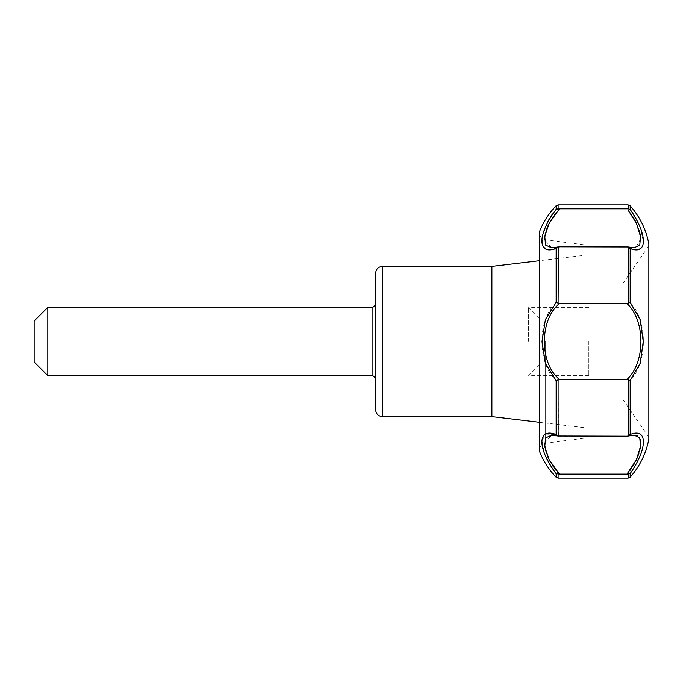 <?xml version="1.0" encoding="UTF-8"?>
<svg xmlns="http://www.w3.org/2000/svg" width="683" height="683" viewBox="0 0 683 683"><rect width="100%" height="100%" fill="white"/><g stroke="black" fill="none" stroke-linecap="round" stroke-linejoin="round"><path stroke-width="0.51" stroke-dasharray="3.42 2.56" d="M539.57 451.497L539.57 231.503M555.39 213.497L559.36 208.887L558.113 208.836L556.15 209.357L552.453 214.078M551.232 215.837L549.397 218.773M547.134 222.948L542.609 236.011L542.533 245.231L546.904 249.201L556.15 248.458L558.421 246.904L551.685 247.835L544.505 239.639M556.15 302.398C537.239 319.934 537.154 362.963 556.15 380.602L559.36 379.424C539.416 363.262 539.374 319.781 559.36 303.576L556.15 302.398L556.15 248.458M544.505 443.361L551.685 435.165L559.36 436.189L556.15 434.542L545.734 434.132L542.071 440.612L544.556 453.982L553.708 470.621M375.65 409.8L375.65 273.2M630.059 470.339L627.003 474.113L630.187 473.567C647.757 448.424 647.834 427.336 630.187 434.49L627.95 436.087L634.106 435.165L627.003 436.189L559.36 436.189L551.753 435.165L634.097 435.165L627.003 436.189L628.155 436.036L628.155 379.628L630.187 380.576C647.757 362.562 647.834 320.54 630.187 302.424L627.003 303.576C645.52 320.301 645.589 362.63 627.003 379.424L559.36 379.424M628.155 303.372L627.95 246.913L634.106 247.835L627.003 246.811L630.187 248.51L638.588 249.295M639.945 248.885L642.233 246.734M642.874 245.009L643.258 241.867M643.249 240.74L639.98 226.432L630.187 209.433L628.155 208.836L559.36 208.887M648.85 439.178L648.85 243.822M628.283 210.407L630.238 212.908M631.638 214.872L633.021 216.989M635.882 222.137L637.512 225.774M637.623 226.039L639.117 230.308M639.51 231.674L639.672 232.297M640.389 235.729L640.671 238.026M640.722 238.666L635.753 247.724M558.113 303.346L558.113 246.981L627.003 246.811L634.055 247.835M559.36 246.811L551.685 247.835L559.36 246.811M545.307 233.782L545.982 231.255M548.022 225.757L548.483 224.733M627.003 303.576L559.36 303.576M559.36 474.113L556.15 473.643L556.15 477.263M557.593 472.175L555.953 470.211M552.607 465.635L551.668 464.167M551.548 463.97L550.729 462.587M549.883 461.076L548.099 457.414M547.587 456.235L546.631 453.717M546.477 453.281L546.323 452.82M546.28 452.684L545.768 451.011M634.106 435.165L551.685 435.165L558.421 436.096L558.113 379.654M634.234 435.165L634.866 435.182M637.623 435.822L640.432 439.681M640.577 440.441L640.663 441.047M640.731 441.747L640.765 443.25M640.569 445.965L640.441 446.895M640.005 449.269L639.544 451.181M639.467 451.472L639.015 453.025M635.728 461.187L634.37 463.74M633.218 465.686L631.118 468.871M627.003 379.424L628.155 379.628M622.896 341.5L622.896 399.555L622.896 341.5M648.85 341.5L648.85 437.12L648.85 341.5M583.845 427.609L539.57 422.316L539.57 260.684L583.845 255.391L583.845 427.609L583.845 255.391M375.65 304.618L375.65 341.5M491.914 416.63L491.914 266.37M583.845 341.5L583.845 244.77L583.845 341.5M34.15 361.99L34.15 321.01M47.81 375.65L47.81 307.35M528.642 341.5L528.642 307.35L528.642 341.5M588.831 341.5L588.831 375.65L588.831 341.5M539.57 341.5L539.57 364.722L539.57 341.5M556.15 209.357L556.15 205.737M556.15 434.542L556.15 380.602M382.48 416.63L382.48 266.37M630.187 473.567L630.187 477.186M630.187 380.576L630.187 434.49M630.187 248.51L630.187 302.424M630.187 205.814L630.187 209.433M628.155 204.9L628.155 208.836M558.113 204.9L558.113 208.836M628.155 474.164L628.155 478.1M558.113 474.164L558.113 478.1M545.273 341.5L545.273 443.216L545.273 341.5M372.918 375.65L372.918 307.35M622.896 399.555L648.85 437.12M622.896 283.445L648.85 245.88M583.845 244.77L545.273 239.784C541.781 239.084 539.886 236.916 539.57 233.296M583.845 438.23L545.273 443.216C541.781 443.916 539.886 446.084 539.57 449.704M588.831 307.35L528.642 307.35L539.57 318.278M588.831 375.65L528.642 375.65L539.57 364.722"/><path stroke-width="1.02" d="M553.708 470.621L556.15 473.643C537.239 448.799 537.154 427.199 556.15 434.542L558.421 436.096L551.685 435.165L545.555 437.94L544.803 446.605L549.226 459.796L559.36 474.113L556.15 473.643L556.15 477.263C548.944 469.759 543.412 461.17 539.57 451.497L539.57 341.5L539.57 449.704L539.57 422.316L491.914 416.63L382.48 416.63C378.331 416.229 376.051 413.949 375.65 409.8L375.65 304.618L372.918 307.35L372.918 375.65L375.65 378.382M556.15 380.602L545.418 363.458L542.037 341.5L545.418 319.533L556.15 302.398L559.36 303.576C539.416 319.738 539.374 363.219 559.36 379.424L556.15 380.602L556.15 434.542M558.113 379.654L558.113 436.019L627.003 436.189L628.155 436.036L628.155 379.628L627.003 379.424C645.52 362.699 645.589 320.37 627.003 303.576L628.155 303.372L628.155 246.964L559.36 246.811L556.15 248.458C537.239 255.766 537.154 234.337 556.15 209.357L556.15 205.737C548.944 213.241 543.412 221.83 539.57 231.503L539.57 341.5L539.57 233.296L539.57 260.684L491.914 266.37L491.914 416.63M552.453 214.078L551.232 215.837M549.397 218.773L547.134 222.948M491.914 266.37L382.48 266.37C378.331 266.771 376.051 269.051 375.65 273.2L375.65 341.5M634.106 435.165L627.95 436.087L630.187 434.49C647.757 427.37 647.834 448.296 630.187 473.567L627.003 474.113L636.471 459.625L640.5 446.503L639.792 437.94L634.234 435.165M638.588 249.295L639.945 248.885M642.233 246.734L642.874 245.009M643.258 241.867L643.249 240.74M556.15 209.357L558.113 208.836L628.155 208.836L630.187 209.433C647.757 234.576 647.834 255.664 630.187 248.51L627.95 246.913L634.106 247.835L639.792 245.06L640.5 236.489L636.479 223.384L628.283 210.407M628.155 303.372L630.187 302.424L640.184 319.695L643.258 341.5L640.184 363.313L630.187 380.576L628.155 379.628M630.187 209.433L630.187 205.814C639.869 216.784 646.084 229.454 648.85 243.822L648.85 439.178C646.084 453.546 639.869 466.216 630.187 477.186L630.187 473.567M630.238 212.908L631.638 214.872M633.021 216.989L633.397 217.595M633.551 217.868L635.361 221.096M635.489 221.343L635.882 222.137M639.117 230.308L639.51 231.674M639.672 232.297L640.389 235.729M640.671 238.026L640.722 238.666M635.753 247.724L634.055 247.835M627.003 379.424L559.36 379.424M627.003 303.576L559.36 303.576M544.505 239.639L545.307 233.782M545.982 231.255L548.022 225.757M548.483 224.733L555.39 213.497M559.36 474.113L627.003 474.113L559.36 474.113L557.593 472.175M555.953 470.211L552.607 465.635M550.729 462.587L549.883 461.076M548.099 457.414L547.587 456.235M546.631 453.717L546.477 453.281M545.768 451.011L544.505 443.361M559.36 208.887L549.226 223.196L544.803 236.395L545.555 245.06L551.685 247.835L558.421 246.904L558.113 303.346M634.866 435.182L637.623 435.822M640.432 439.681L640.577 440.441M640.663 441.047L640.731 441.747M640.765 443.25L640.569 445.965M640.441 446.895L640.005 449.269M638.895 453.427L637.521 457.209M637.359 457.601L635.728 461.187M634.37 463.74L633.551 465.14M631.118 468.871L630.059 470.339M47.81 307.35L34.15 321.01L34.15 361.99L47.81 375.65L47.81 307.35L372.918 307.35M556.15 248.458L556.15 302.398M382.48 266.37L382.48 416.63M630.187 302.424L630.187 248.51M630.187 434.49L630.187 380.576M628.155 208.836L628.155 204.9L630.187 205.814M558.113 208.836L558.113 204.9L556.15 205.737M630.187 477.186L628.155 478.1L628.155 474.164M628.155 478.1L558.113 478.1L558.113 474.164M558.113 478.1L556.15 477.263M628.155 204.9L558.113 204.9M372.918 375.65L47.81 375.65"/></g></svg>
